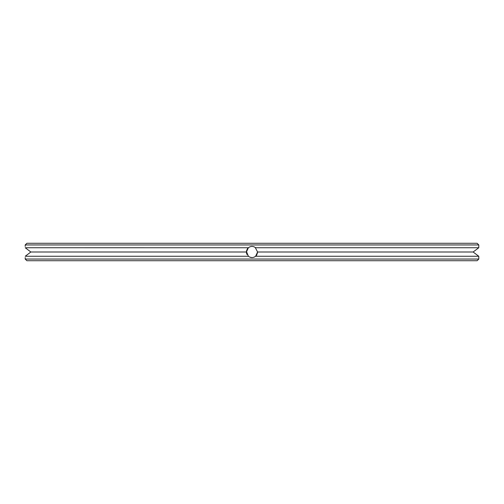 <?xml version="1.0" encoding="UTF-8"?>
<svg xmlns="http://www.w3.org/2000/svg" width="504" height="504" viewBox="0 0 504 504"><rect width="100%" height="100%" fill="white"/><g stroke="black" fill="none" stroke-linecap="round" stroke-linejoin="round"><path stroke-width="0.76" d="M26.876 260.726L477.124 260.726L478.8 259.05L25.2 259.05L26.876 260.726M255.188 247.414L257.582 252L255.61 256.259L478.769 256.259L478.8 257.487M255.194 247.42L255.61 247.741L478.769 247.741L478.8 246.418L478.769 247.741L473.149 252L257.582 252L255.61 256.259C253.197 257.998 250.79 257.998 248.39 256.259L248.327 256.202M27.241 249.259L30.851 252L246.418 252L248.39 247.741L247.962 248.144L248.377 247.754L25.231 247.741C25.194 246.002 25.194 246.002 25.231 247.741C25.194 246.002 25.194 246.002 25.231 247.741L30.851 252L25.231 256.259C25.194 257.998 25.194 257.998 25.231 256.259C25.194 257.998 25.194 257.998 25.231 256.259L248.39 256.259L246.443 251.483M478.8 257.582L478.8 259.05M252 246.418L252.447 246.437L252 246.418M253.657 246.67L254.299 246.916M248.819 256.586L248.459 256.316M247.036 254.558L246.677 253.682M246.418 251.937L246.462 251.294M249.467 247.023L249.827 246.859M251.143 246.481L251.534 246.437M251.918 257.582L249.581 257.034L251.918 257.582M248.73 256.523L248.39 256.259L248.73 256.523M246.569 253.292L246.45 252.58M246.456 251.351L246.866 249.808M257.582 252.107L257.393 253.443M256.675 255.056L257.015 254.451M254.514 256.983L254.085 257.179M252.548 257.557L251.54 257.563M251.389 246.45L252.573 246.45M256.643 255.1L256.385 255.452M247.212 249.127L247.571 248.598M255.27 247.477L255.597 247.729M473.653 252.391L478.769 256.259L473.149 252L476.759 249.259M248.39 247.741C250.803 246.002 253.21 246.002 255.61 247.741M25.231 256.259L30.347 252.391M478.8 246.418L478.8 244.95L25.2 244.95L25.2 246.418M25.2 244.95L26.876 243.274L477.124 243.274L478.8 244.95M25.2 257.582L25.2 259.05"/></g></svg>
